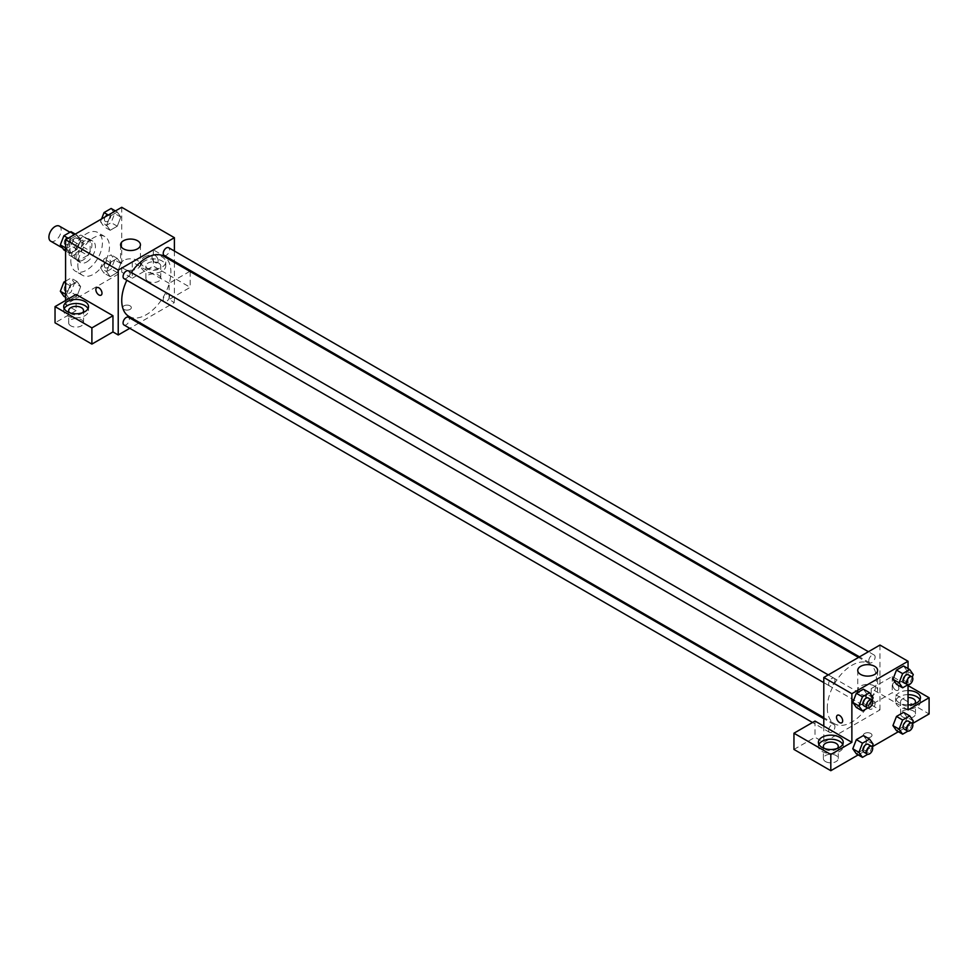 <?xml version="1.0" encoding="UTF-8"?>
<svg xmlns="http://www.w3.org/2000/svg" width="978" height="978" viewBox="0 0 978 978"><rect width="100%" height="100%" fill="white"/><g stroke="black" fill="none" stroke-linecap="round" stroke-linejoin="round"><path stroke-width="0.73" stroke-dasharray="4.89 3.67" d="M50.697 241.163A8.692 5.012 120 0 0 59.389 236.15A8.692 5.012 120 0 0 59.389 226.126M69.964 249.353A8.692 5.012 120 0 0 71.761 253.326A8.692 5.012 120 0 0 80.453 248.314A8.692 5.012 120 0 0 80.453 238.277A8.692 5.012 120 0 0 73.753 240.612A8.692 5.012 120 0 0 69.964 249.353M71.602 240.295L80.612 235.099A11.797 6.809 120 0 1 82.005 235.588A11.797 6.809 120 0 1 83.13 236.554L83.13 246.945A11.797 6.809 120 0 1 80.612 251.309L71.602 256.505A11.797 6.809 120 0 1 70.208 256.016A11.797 6.809 120 0 1 69.083 255.062L69.083 244.659A11.797 6.809 120 0 1 71.602 240.295L78.619 244.353L87.629 239.145L80.612 235.099M80.612 251.309L87.629 255.368L78.619 260.564L71.602 256.505M69.083 255.062L76.101 259.109L76.101 248.705L69.083 244.659M76.101 259.109A11.797 6.809 120 0 0 77.225 260.075A11.797 6.809 120 0 0 78.619 260.564M87.629 255.368A11.797 6.809 120 0 0 90.147 251.004L83.13 246.945M87.629 239.145A11.797 6.809 120 0 1 89.022 239.647A11.797 6.809 120 0 1 90.147 240.6L90.147 251.004M78.619 244.353A11.797 6.809 120 0 0 76.101 248.705M83.13 259.989A12.408 7.164 -60 0 1 76.92 260.6A12.408 7.164 -60 0 1 76.92 246.273A12.408 7.164 -60 0 1 89.328 239.109A12.408 7.164 -60 0 1 91.235 249.06A12.408 7.164 -60 0 1 83.13 259.989M86.639 262.018A12.408 7.164 120 0 0 94.744 251.077A12.408 7.164 120 0 0 92.837 241.138A12.408 7.164 120 0 0 83.277 244.463A12.408 7.164 120 0 0 77.861 256.945A12.408 7.164 120 0 0 80.428 262.63A12.408 7.164 120 0 0 86.639 262.018M90.147 240.6L83.13 236.554M70.844 261.004A22.335 12.897 120 0 0 75.465 271.236A22.335 12.897 120 0 0 97.8 258.326A22.335 12.897 120 0 0 97.8 232.532A22.335 12.897 120 0 0 80.587 238.522A22.335 12.897 120 0 0 70.844 261.004M77.861 265.062A22.335 12.897 120 0 0 82.482 275.283A22.335 12.897 120 0 0 104.829 262.385A22.335 12.897 120 0 0 104.829 236.59A22.335 12.897 120 0 0 87.617 242.581A22.335 12.897 120 0 0 77.861 265.062M121.737 207.299L121.737 272.153L65.575 304.574L65.575 300.527M80.673 286.615L77.128 295.759L70.025 299.855L66.48 294.806L70.025 285.674L77.128 281.578L80.673 286.615L77.128 295.759L70.025 299.855L66.48 294.806L70.025 285.674L77.128 281.578L80.673 286.615L74.524 283.07L70.978 292.214L63.888 296.31M106.639 271.627L110.184 262.483L117.287 258.388L120.832 263.437L117.287 272.581L110.184 276.676L106.639 271.627L110.184 262.483L117.287 258.388L120.832 263.437L117.287 272.581L110.184 276.676L106.639 271.627L100.502 268.082L104.047 258.938L111.137 254.842L114.683 259.891L111.137 269.023L104.047 273.119L100.502 268.082M106.639 225.258L110.184 216.114L117.287 212.018L120.832 217.067L117.287 226.199L110.184 230.295L106.639 225.258L110.184 216.114L117.287 212.018L120.832 217.067L117.287 226.199L110.184 230.295L106.639 225.258L100.502 221.713L101.578 218.938M66.48 248.436L70.025 239.304L77.128 235.209L80.673 240.246L77.128 249.39L70.025 253.485L66.48 248.436L70.025 239.304L77.128 235.209L80.673 240.246L77.128 249.39L70.025 253.485L65.575 247.911M155.086 255.429A4.34 2.506 -120 0 0 152.91 255.209A4.34 2.506 -120 0 0 152.91 260.234A4.34 2.506 -120 0 0 157.262 262.74A4.34 2.506 -120 0 0 157.923 259.256A4.34 2.506 -120 0 0 155.086 255.429A4.34 2.506 60 0 1 157.923 259.256A4.34 2.506 60 0 1 157.25 262.74A4.34 2.506 60 0 1 152.91 260.234A4.34 2.506 60 0 1 152.91 255.221A4.34 2.506 60 0 1 155.086 255.429M189.842 271.346L169.121 283.302L169.121 299.512L174.39 302.544L139.646 322.618M169.121 283.302L132.274 262.018L132.274 278.229L121.737 272.153M174.39 251.016L174.39 261.334M174.39 262.422L174.39 302.544M144.561 256.945A12.408 7.164 180 0 1 158.081 255.392A12.408 7.164 180 0 1 165.747 262.018A12.408 7.164 180 0 1 153.326 269.182A12.408 7.164 180 0 1 140.918 262.018A12.408 7.164 180 0 1 144.561 256.945M132.274 262.018L153.326 249.855L174.39 262.018M144.561 261.004A12.408 7.164 0 0 0 140.918 266.065A12.408 7.164 0 0 0 153.326 273.241A12.408 7.164 0 0 0 165.747 266.065A12.408 7.164 0 0 0 158.081 259.451A12.408 7.164 0 0 0 144.561 261.004M158.595 263.033A7.445 4.303 180 0 1 160.771 266.065A7.445 4.303 180 0 1 156.174 270.038A7.445 4.303 180 0 1 148.069 269.109A7.445 4.303 180 0 1 145.881 266.065A7.445 4.303 180 0 1 150.478 262.104A7.445 4.303 180 0 1 158.595 263.033M148.069 281.273A7.445 4.303 180 0 1 145.881 278.229A7.445 4.303 180 0 1 153.326 273.926A7.445 4.303 180 0 1 160.771 278.229A7.445 4.303 180 0 1 156.174 282.202A7.445 4.303 180 0 1 148.069 281.273M190.184 271.542L190.184 287.349L169.121 299.512M153.326 249.855L153.326 266.065L190.184 287.349M132.274 278.229L153.326 266.065M123.497 260.49A9.927 5.734 0 0 0 120.587 264.537A9.927 5.734 0 0 0 130.514 270.27A9.927 5.734 0 0 0 140.441 264.537A9.927 5.734 0 0 0 134.316 259.243A9.927 5.734 0 0 0 123.497 260.49M76.101 294.439L76.101 310.662L65.575 304.574M101.089 295.16L101.101 295.16A4.34 2.506 -120 0 0 101.101 290.148A4.34 2.506 -120 0 0 96.749 287.642L96.749 287.642M64.206 308.632A12.408 7.164 0 0 0 63.692 310.662A12.408 7.164 0 0 0 76.101 317.826A12.408 7.164 0 0 0 88.521 310.662A12.408 7.164 0 0 0 88.008 308.632M82.678 312.679A7.445 4.303 180 0 1 70.844 313.694A7.445 4.303 180 0 1 69.536 312.679M70.844 325.857A7.445 4.303 180 0 1 68.656 322.813A7.445 4.303 180 0 1 76.101 318.522A7.445 4.303 180 0 1 83.546 322.813A7.445 4.303 180 0 1 78.949 326.786A7.445 4.303 180 0 1 70.844 325.857M76.101 310.662L55.037 322.813M130.074 309.39A4.34 2.506 0 0 0 131.345 307.618A4.34 2.506 0 0 0 127.006 305.112A4.34 2.506 0 0 0 122.666 307.618A4.34 2.506 0 0 0 125.343 309.928A4.34 2.506 0 0 0 130.074 309.39A4.34 2.506 180 0 1 125.343 309.928A4.34 2.506 180 0 1 122.666 307.618A4.34 2.506 180 0 1 127.006 305.112A4.34 2.506 180 0 1 131.345 307.618A4.34 2.506 180 0 1 130.074 309.39M138.705 323.156L129.768 328.315M123.998 278.608A4.462 2.579 120 0 0 127.446 277.422A4.462 2.579 120 0 0 129.389 272.923A4.462 2.579 120 0 0 128.46 270.869M169.549 296.102A4.462 2.579 120 0 0 168.619 294.06A4.462 2.579 120 0 0 165.184 295.258A4.462 2.579 120 0 0 163.228 299.757A4.462 2.579 120 0 0 164.157 301.799A4.462 2.579 120 0 0 167.593 300.601A4.462 2.579 120 0 0 169.549 296.102M123.998 324.977A4.462 2.579 120 0 0 127.446 323.791A4.462 2.579 120 0 0 129.389 319.293A4.462 2.579 120 0 0 128.46 317.239M164.157 255.429A4.462 2.579 120 0 0 167.593 254.231A4.462 2.579 120 0 0 169.549 249.732A4.462 2.579 120 0 0 168.619 247.691M128.937 316.432A34.756 20.061 120 0 0 155.71 307.116A34.756 20.061 120 0 0 170.881 272.153A34.756 20.061 120 0 0 163.681 256.236M131.309 272.52A34.756 20.061 120 0 0 126.847 280.258M827.302 707.876A34.756 20.061 120 0 0 834.503 723.781A34.756 20.061 120 0 0 869.246 703.72A34.756 20.061 120 0 0 869.246 663.597A34.756 20.061 120 0 0 842.474 672.901A34.756 20.061 120 0 0 827.302 707.876M834.955 680.272A4.462 2.579 -60 0 1 832.999 684.771A4.462 2.579 -60 0 1 829.564 685.969A4.462 2.579 -60 0 1 829.564 680.81A4.462 2.579 -60 0 1 834.026 678.231A4.462 2.579 -60 0 1 834.955 680.272M868.794 707.106A4.462 2.579 120 0 0 869.723 709.148A4.462 2.579 120 0 0 874.185 706.568A4.462 2.579 120 0 0 874.185 701.409A4.462 2.579 120 0 0 870.738 702.607A4.462 2.579 120 0 0 868.794 707.106M828.635 730.297A4.462 2.579 120 0 0 829.564 732.339A4.462 2.579 120 0 0 834.026 729.759A4.462 2.579 120 0 0 834.026 724.6A4.462 2.579 120 0 0 830.591 725.798A4.462 2.579 120 0 0 828.635 730.297M868.794 660.737A4.462 2.579 120 0 0 869.723 662.778A4.462 2.579 120 0 0 874.185 660.199A4.462 2.579 120 0 0 874.185 655.04A4.462 2.579 120 0 0 870.738 656.238A4.462 2.579 120 0 0 868.794 660.737M823.794 726.116L823.794 742.326L879.955 709.906L871.178 704.832L892.242 692.681L929.1 713.952M879.955 645.052L879.955 709.906M864.601 737.009A4.34 2.506 0 0 0 869.332 737.559A4.34 2.506 0 0 0 872.009 735.236A4.34 2.506 0 0 0 867.669 732.73A4.34 2.506 0 0 0 863.33 735.236A4.34 2.506 0 0 0 864.601 737.009A4.34 2.506 180 0 1 863.33 735.236A4.34 2.506 180 0 1 867.669 732.73A4.34 2.506 180 0 1 872.009 735.236A4.34 2.506 180 0 1 869.332 737.546A4.34 2.506 180 0 1 864.601 737.009M902.767 716.996A7.445 4.303 0 0 0 910.885 717.925A7.445 4.303 0 0 0 915.481 713.952A7.445 4.303 0 0 0 908.036 709.661A7.445 4.303 0 0 0 900.591 713.952A7.445 4.303 0 0 0 902.767 716.996M825.542 761.581A7.445 4.303 0 0 0 833.659 762.51A7.445 4.303 0 0 0 838.256 758.549A7.445 4.303 0 0 0 830.811 754.246A7.445 4.303 0 0 0 823.366 758.549A7.445 4.303 0 0 0 825.542 761.581M858.195 754.894L872.229 746.789M898.354 731.715L912.388 723.61M793.953 749.429L815.016 737.265L823.794 742.326M914.601 703.818A7.445 4.303 180 0 1 902.767 704.832A7.445 4.303 180 0 1 900.591 701.801A7.445 4.303 180 0 1 908.036 697.497M908.036 694.637A12.408 7.164 0 0 0 899.259 696.727A12.408 7.164 0 0 0 895.628 701.801A12.408 7.164 0 0 0 908.036 708.964A12.408 7.164 0 0 0 920.445 701.801A12.408 7.164 0 0 0 919.943 699.771M908.036 704.906A12.408 7.164 180 0 1 895.628 697.742A12.408 7.164 180 0 1 899.259 692.681A12.408 7.164 180 0 1 908.036 690.578M837.376 748.414A7.445 4.303 180 0 1 825.542 749.417A7.445 4.303 180 0 1 824.246 748.414M818.904 744.356A12.408 7.164 0 0 0 818.403 746.385A12.408 7.164 0 0 0 830.811 753.549A12.408 7.164 0 0 0 843.219 746.385A12.408 7.164 0 0 0 842.718 744.356M815.016 721.055L815.016 737.265M908.036 709.906L871.178 688.622L892.242 676.458L908.036 685.578M892.242 676.458L892.242 692.681M871.178 688.622L871.178 704.832M892.938 725.59L896.496 716.446M913.269 720.945L907.132 717.4L903.586 712.351L907.132 717.387M912.278 723.488L909.723 730.089L903.586 726.544L907.132 717.4L903.574 726.544M903.586 726.544L896.484 730.639L903.586 726.544M913.269 674.575L907.132 671.03L903.586 665.981L907.132 671.018L903.574 680.175M912.278 677.118L909.723 683.72L903.586 680.175L896.484 684.27L903.586 680.175L907.132 671.03M892.938 679.221L896.496 670.077M873.11 697.766L866.973 694.221L863.427 689.172L866.985 694.209L863.415 703.353M872.131 700.309L869.564 706.898L863.427 703.353L856.337 707.449L863.427 703.353L866.973 694.221M852.779 702.412L856.337 693.268M852.779 748.781L856.337 739.637M873.11 744.136L866.973 740.59L863.427 735.542L866.985 740.578L863.415 749.723M872.131 746.679L869.564 753.268L863.427 749.723L856.337 753.818L863.427 749.723L866.973 740.59M908.036 668.561L908.036 684.759M874.687 686.079A9.927 5.734 0 0 0 863.867 684.832A9.927 5.734 0 0 0 857.743 690.126A9.927 5.734 0 0 0 867.669 695.859A9.927 5.734 0 0 0 877.596 690.126A9.927 5.734 0 0 0 874.687 686.079M841.765 722.791L841.765 722.779A4.34 2.506 -120 0 0 841.765 717.766A4.34 2.506 -120 0 0 837.425 715.26L837.425 715.26M895.75 683.047A4.34 2.506 -120 0 0 895.555 682.95A4.34 2.506 -120 0 0 893.586 682.84A4.34 2.506 -120 0 0 893.586 687.852A4.34 2.506 -120 0 0 897.926 690.358A4.34 2.506 -120 0 0 898.586 686.874A4.34 2.506 -120 0 0 895.75 683.047A4.34 2.506 60 0 1 898.586 686.874A4.34 2.506 60 0 1 897.926 690.358A4.34 2.506 60 0 1 893.574 687.852A4.34 2.506 60 0 1 893.574 682.84A4.34 2.506 60 0 1 895.555 682.95A4.34 2.506 60 0 1 895.75 683.047M869.564 706.898L867.779 707.938M863.782 705.725A4.462 2.579 120 0 0 868.256 703.145A4.462 2.579 120 0 0 868.256 697.986M909.723 683.72L907.939 684.747M903.941 682.546A4.462 2.579 120 0 0 908.415 679.967A4.462 2.579 120 0 0 908.415 674.808M869.564 753.268L867.779 754.307M863.782 752.094A4.462 2.579 120 0 0 868.256 749.515A4.462 2.579 120 0 0 868.256 744.356M909.723 730.089L907.939 731.116M903.941 728.916A4.462 2.579 120 0 0 908.415 726.336A4.462 2.579 120 0 0 908.415 721.177M70.978 231.652L74.524 236.7L70.978 245.845L63.888 249.94M64.279 242.617A4.462 2.579 120 0 0 65.196 244.671A4.462 2.579 120 0 0 69.67 242.092A4.462 2.579 120 0 0 69.67 236.933A4.462 2.579 120 0 0 66.223 238.131A4.462 2.579 120 0 0 64.279 242.617M80.673 240.246L74.524 236.7M77.128 249.39L70.978 245.845M70.025 253.485L65.575 250.918M70.025 239.304L68.167 238.229M77.128 235.209L75.269 234.133M64.242 242.605A4.462 2.579 120 0 0 65.171 244.647A4.462 2.579 120 0 0 69.646 242.067A4.462 2.579 120 0 0 69.646 236.908A4.462 2.579 120 0 0 66.198 238.106A4.462 2.579 120 0 0 64.242 242.605M111.137 208.473L114.683 213.522L111.137 222.654L104.047 226.749L100.502 221.713M104.438 219.439A4.462 2.579 120 0 0 105.355 221.48A4.462 2.579 120 0 0 109.829 218.901A4.462 2.579 120 0 0 109.829 213.742A4.462 2.579 120 0 0 106.382 214.94A4.462 2.579 120 0 0 104.438 219.439M120.832 217.067L114.683 213.522M117.287 226.199L111.137 222.654M110.184 230.295L104.047 226.749M110.184 216.114L108.326 215.038M117.287 212.018L115.416 210.942M104.401 219.427A4.462 2.579 120 0 0 105.331 221.468A4.462 2.579 120 0 0 109.793 218.889A4.462 2.579 120 0 0 109.793 213.73A4.462 2.579 120 0 0 106.357 214.928A4.462 2.579 120 0 0 104.401 219.427M65.575 281.151L70.978 278.021L74.524 283.07M64.279 288.987A4.462 2.579 120 0 0 65.196 291.041A4.462 2.579 120 0 0 69.67 288.461A4.462 2.579 120 0 0 69.67 283.302A4.462 2.579 120 0 0 66.223 284.5A4.462 2.579 120 0 0 64.279 288.987M77.128 295.759L70.978 292.214M70.025 299.855L65.575 297.288M66.48 294.806L65.575 294.28M70.025 285.674L65.575 283.094M77.128 281.578L70.978 278.021M64.242 288.975A4.462 2.579 120 0 0 65.171 291.016A4.462 2.579 120 0 0 69.646 288.437A4.462 2.579 120 0 0 69.646 283.278A4.462 2.579 120 0 0 66.198 284.476A4.462 2.579 120 0 0 64.242 288.975M104.438 265.808A4.462 2.579 120 0 0 105.355 267.85A4.462 2.579 120 0 0 109.829 265.27A4.462 2.579 120 0 0 109.829 260.111A4.462 2.579 120 0 0 106.382 261.309A4.462 2.579 120 0 0 104.438 265.808M120.832 263.437L114.683 259.891M117.287 272.581L111.137 269.023M110.184 276.676L104.047 273.119M110.184 262.483L104.047 258.938M117.287 258.388L111.137 254.842M104.401 265.796A4.462 2.579 120 0 0 105.331 267.838A4.462 2.579 120 0 0 109.793 265.258A4.462 2.579 120 0 0 109.793 260.099A4.462 2.579 120 0 0 106.357 261.297A4.462 2.579 120 0 0 104.401 265.796M62.519 247.996L71.761 253.326M69.976 232.238L80.453 238.277M92.837 241.138L89.328 239.109M80.428 262.63L76.92 260.6M89.022 239.647L82.005 235.588M77.225 260.075L70.208 256.016M104.829 236.59L97.8 232.532M82.482 275.283L75.465 271.236M140.918 262.018L140.918 266.065M165.747 262.018L165.747 266.065M160.771 278.229L160.771 266.065M145.881 278.229L145.881 266.065M120.587 244.793L120.587 264.537M140.441 244.793L140.441 264.537M63.692 306.603L63.692 310.662M88.521 306.603L88.521 310.662M83.546 322.813L83.546 310.662M68.656 322.813L68.656 310.662M869.246 663.597L858.537 657.412M834.503 723.781L823.794 717.607M823.794 682.632L829.564 685.969M828.256 674.893L834.026 678.231M874.185 701.409L168.619 294.06M869.723 709.148L164.157 301.799M834.026 724.6L823.794 718.683M829.564 732.339L812.51 722.497M874.185 655.04L868.415 651.715M869.723 662.778L859.479 656.874M915.481 713.952L915.481 701.801M900.591 713.952L900.591 701.801M895.628 697.742L895.628 701.801M920.445 697.742L920.445 701.801M838.256 758.549L838.256 746.385M823.366 758.549L823.366 746.385M818.403 742.326L818.403 746.385M843.219 742.326L843.219 746.385M857.743 670.382L857.743 690.126M877.596 670.382L877.596 690.126"/><path stroke-width="1.47" d="M69.976 232.238L59.389 226.126A8.692 5.012 120 0 0 52.69 228.449A8.692 5.012 120 0 0 48.9 237.189A8.692 5.012 120 0 0 50.697 241.163L62.519 247.996M65.575 300.527L65.575 239.72L121.737 207.299L174.39 237.691L174.39 251.016M174.39 261.334L174.39 262.422M174.39 262.018L189.842 271.346M123.497 240.735A9.927 5.734 180 0 1 134.316 239.5A9.927 5.734 180 0 1 140.441 244.793A9.927 5.734 180 0 1 130.514 250.527A9.927 5.734 180 0 1 120.587 244.793A9.927 5.734 180 0 1 123.497 240.735M129.768 328.315L118.228 334.977L118.228 270.124L65.575 239.72M118.228 270.124L174.39 237.691M96.749 287.642A4.34 2.506 -120 0 0 96.088 291.126A4.34 2.506 -120 0 0 98.925 294.953A4.34 2.506 60 0 1 96.088 291.126A4.34 2.506 60 0 1 96.749 287.642A4.34 2.506 60 0 1 101.089 290.148A4.34 2.506 60 0 1 101.089 295.16A4.34 2.506 60 0 1 98.925 294.953A4.34 2.506 -120 0 0 101.101 295.16M112.959 315.723L76.101 294.439L55.037 306.603L91.895 327.887L112.959 315.723L112.959 331.933L118.228 334.977M67.323 301.542A12.408 7.164 180 0 1 80.856 299.989A12.408 7.164 180 0 1 88.521 306.603A12.408 7.164 180 0 1 76.101 313.767A12.408 7.164 180 0 1 63.692 306.603A12.408 7.164 180 0 1 67.323 301.542M88.008 308.632A12.408 7.164 0 0 0 67.323 305.588A12.408 7.164 0 0 0 64.206 308.632M69.536 312.679A7.445 4.303 180 0 1 68.656 310.662A7.445 4.303 180 0 1 73.252 306.689A7.445 4.303 180 0 1 81.37 307.618A7.445 4.303 180 0 1 83.546 310.662A7.445 4.303 180 0 1 82.678 312.679M91.895 327.887L91.895 344.097L112.959 331.933M55.037 306.603L55.037 322.813L91.895 344.097M139.646 322.618L138.705 323.156M828.256 674.893L128.46 270.869A4.462 2.579 120 0 0 123.998 273.449A4.462 2.579 120 0 0 123.998 278.608L823.794 682.632M823.794 718.683L128.46 317.239A4.462 2.579 120 0 0 125.025 318.437A4.462 2.579 120 0 0 123.069 322.936A4.462 2.579 120 0 0 123.998 324.977L812.51 722.497M868.415 651.715L168.619 247.691A4.462 2.579 120 0 0 165.184 248.889A4.462 2.579 120 0 0 163.228 253.388A4.462 2.579 120 0 0 164.157 255.429L859.479 656.874M858.537 657.412L163.681 256.236A34.756 20.061 120 0 0 131.309 272.52M126.847 280.258A34.756 20.061 120 0 0 121.737 300.527A34.756 20.061 120 0 0 128.937 316.432L823.794 717.607M823.794 726.116L815.016 721.055L793.953 733.207L830.811 754.49L851.875 742.326L823.794 726.116L823.794 677.473L879.955 645.052L908.036 661.262L908.036 668.561M793.953 733.207L793.953 749.429L830.811 770.701L858.195 754.894M872.229 746.789L898.354 731.715M912.388 723.61L929.1 713.952L929.1 697.742L908.036 709.906L908.036 684.759M908.036 697.497A7.445 4.303 180 0 1 913.305 698.757A7.445 4.303 180 0 1 915.481 701.801A7.445 4.303 180 0 1 914.601 703.818M919.943 699.771A12.408 7.164 0 0 0 908.036 694.637M908.036 690.578A12.408 7.164 180 0 1 920.445 697.742A12.408 7.164 180 0 1 908.036 704.906M824.246 748.414A7.445 4.303 180 0 1 823.366 746.385A7.445 4.303 180 0 1 830.811 742.082A7.445 4.303 180 0 1 838.256 746.385A7.445 4.303 180 0 1 837.376 748.414M842.718 744.356A12.408 7.164 0 0 0 822.033 741.312A12.408 7.164 0 0 0 818.904 744.356M822.033 737.265A12.408 7.164 180 0 1 835.567 735.713A12.408 7.164 180 0 1 843.219 742.326A12.408 7.164 180 0 1 830.811 749.49A12.408 7.164 180 0 1 818.403 742.326A12.408 7.164 180 0 1 822.033 737.265M830.811 754.49L830.811 770.701M908.036 685.578L929.1 697.742M902.633 719.991L896.484 716.446L903.586 712.351L896.484 716.446L892.938 725.59L896.484 730.639L892.938 725.59L899.088 729.136L902.633 719.991L909.723 715.896L913.269 720.945L912.278 723.488M907.939 684.747L902.633 687.815L896.484 684.27L892.938 679.233L896.484 670.077L903.586 665.981L896.484 670.077L902.633 673.622L909.723 669.527L913.269 674.575L912.278 677.118M867.779 707.938L862.474 710.994L856.337 707.449L852.779 702.412L856.337 693.268L863.427 689.172L856.337 693.268L862.474 696.813L869.564 692.717L873.11 697.766L872.131 700.309M862.474 743.182L856.337 739.637L863.427 735.542L856.337 739.637L852.779 748.781L856.337 753.818L852.779 748.781L858.928 752.326L862.474 743.182L869.564 739.087L873.11 744.136L872.131 746.679M851.875 742.326L851.875 693.695L908.036 661.262M874.687 666.336A9.927 5.734 180 0 1 877.596 670.382A9.927 5.734 180 0 1 867.669 676.116A9.927 5.734 180 0 1 857.743 670.382A9.927 5.734 180 0 1 863.867 665.089A9.927 5.734 180 0 1 874.687 666.336M851.875 693.695L823.794 677.473M837.425 715.26A4.34 2.506 -120 0 0 836.752 718.744A4.34 2.506 -120 0 0 839.589 722.571A4.34 2.506 60 0 1 836.752 718.744A4.34 2.506 60 0 1 837.412 715.26A4.34 2.506 60 0 1 841.765 717.766A4.34 2.506 60 0 1 841.765 722.791A4.34 2.506 60 0 1 839.589 722.571A4.34 2.506 -120 0 0 841.765 722.779M862.474 710.994L858.928 705.957L862.474 696.813M871.765 700.016L868.256 697.986A4.462 2.579 120 0 0 864.809 699.184A4.462 2.579 120 0 0 862.865 703.683A4.462 2.579 120 0 0 863.782 705.725L867.303 707.754A4.462 2.579 120 0 0 871.765 705.175A4.462 2.579 120 0 0 871.765 700.016A4.462 2.579 120 0 0 868.317 701.214A4.462 2.579 120 0 0 866.374 705.713A4.462 2.579 120 0 0 867.303 707.754M856.337 707.449L852.779 702.412L858.928 705.957M869.564 692.717L863.427 689.172M902.633 687.815L899.088 682.766L902.633 673.622M911.924 676.825L908.415 674.808A4.462 2.579 120 0 0 904.968 676.006A4.462 2.579 120 0 0 903.024 680.492A4.462 2.579 120 0 0 903.941 682.546L907.45 684.563A4.462 2.579 120 0 0 911.924 681.984A4.462 2.579 120 0 0 911.924 676.825A4.462 2.579 120 0 0 908.476 678.023A4.462 2.579 120 0 0 906.533 682.522A4.462 2.579 120 0 0 907.45 684.563M896.484 684.27L892.938 679.221L899.088 682.766M909.723 669.527L903.586 665.981M867.779 754.307L862.474 757.363L858.928 752.326M871.765 746.385L868.256 744.356A4.462 2.579 120 0 0 864.809 745.554A4.462 2.579 120 0 0 862.865 750.053A4.462 2.579 120 0 0 863.782 752.094L867.303 754.124A4.462 2.579 120 0 0 871.765 751.544A4.462 2.579 120 0 0 871.765 746.385A4.462 2.579 120 0 0 868.317 747.583A4.462 2.579 120 0 0 866.374 752.082A4.462 2.579 120 0 0 867.303 754.124M862.474 757.363L856.337 753.818M869.564 739.087L863.427 735.542M907.939 731.116L902.633 734.185L899.088 729.136M911.924 723.194L908.415 721.177A4.462 2.579 120 0 0 904.968 722.375A4.462 2.579 120 0 0 903.024 726.862A4.462 2.579 120 0 0 903.941 728.916L907.45 730.933A4.462 2.579 120 0 0 911.924 728.353A4.462 2.579 120 0 0 911.924 723.194A4.462 2.579 120 0 0 908.476 724.392A4.462 2.579 120 0 0 906.533 728.891A4.462 2.579 120 0 0 907.45 730.933M902.633 734.185L896.484 730.639M909.723 715.896L903.586 712.351M65.575 250.918L63.888 249.94L60.343 244.891L63.888 235.747L70.978 231.652L75.269 234.133M65.575 247.911L60.343 244.891M68.167 238.229L63.888 235.747M101.578 218.938L104.047 212.568L111.137 208.473L115.416 210.942M108.326 215.038L104.047 212.568M65.575 297.288L63.888 296.31L60.343 291.261L63.888 282.116L65.575 281.151M65.575 294.28L60.343 291.261M65.575 283.094L63.888 282.116"/></g></svg>

